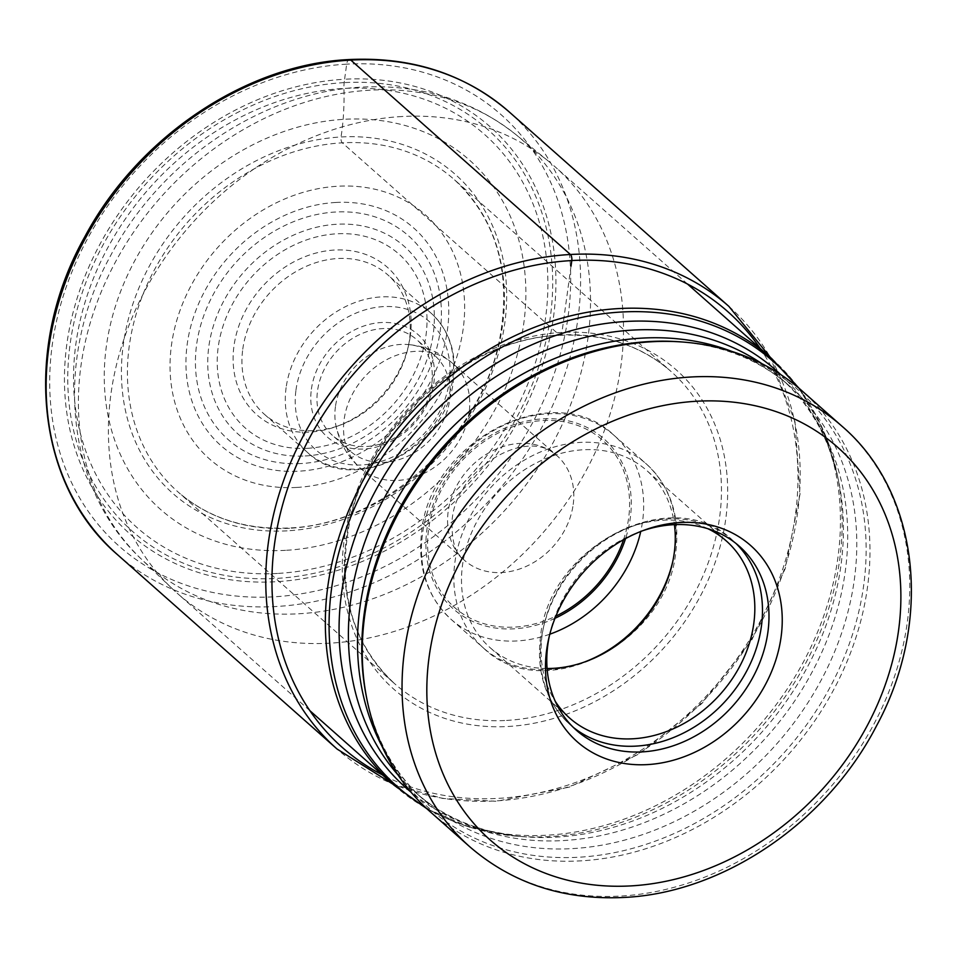<?xml version="1.0" encoding="UTF-8"?>
<svg xmlns="http://www.w3.org/2000/svg" width="957" height="957" viewBox="0 0 957 957"><rect width="100%" height="100%" fill="white"/><g stroke="black" fill="none" stroke-linecap="round" stroke-linejoin="round"><path stroke-width="0.72" stroke-dasharray="4.79 3.59" d="M571.03 266.142L561.95 332.438A4.653 2.058 86.8 0 1 559.367 334.974L342.319 142.832A4.378 1.938 86.8 0 1 341.027 136.971A127.293 56.379 -93.2 0 0 343.922 88.451A18.183 8.051 86.8 0 1 344.185 82.625L344.604 79.24A271.824 223.208 -48.5 0 1 553.517 316.946A271.824 223.208 -48.5 0 1 275.772 581.748A271.824 223.208 -48.5 0 1 66.858 344.042A271.824 223.208 -48.5 0 1 344.604 79.24L346.673 64.155A7.453 3.302 86.8 0 1 350.8 60.088M410.278 336.146A98.475 80.855 -48.5 0 1 408.759 344.532A98.475 80.855 -48.5 0 1 336.086 426.631A98.475 80.855 -48.5 0 1 233.975 345.967A98.475 80.855 -48.5 0 1 334.591 250.04A98.475 80.855 -48.5 0 1 410.278 336.146M296.718 487.436A162.929 133.789 131.5 0 0 463.2 328.706A162.929 133.789 131.5 0 0 337.977 186.232A162.929 133.789 131.5 0 0 171.494 344.951A162.929 133.789 131.5 0 0 296.718 487.436M402.024 116.527A284.875 233.927 131.5 0 0 139.65 301.06A284.875 233.927 131.5 0 0 171.59 588.065A284.875 233.927 131.5 0 0 177.129 593.161A284.875 233.927 131.5 0 0 329.878 643.188A284.875 233.927 131.5 0 0 594.201 454.587A284.875 233.927 131.5 0 0 554.785 166.542A284.875 233.927 131.5 0 0 549.043 161.673A284.875 233.927 131.5 0 0 402.024 116.527M429.992 811.56A280.796 230.577 131.5 0 0 580.564 860.869A280.796 230.577 131.5 0 0 841.095 674.972A280.796 230.577 131.5 0 0 802.241 391.054M642.853 530.68A122.891 100.904 131.5 0 0 640.472 531.494A122.891 100.904 131.5 0 0 549.773 633.953A122.891 100.904 131.5 0 0 549.246 636.417M707.941 528.743A118.237 97.088 131.5 0 0 542.105 635.376A118.237 97.088 131.5 0 0 555.227 701.254M547.093 668.488A118.237 97.088 -48.5 0 1 490.008 647.578A118.237 97.088 -48.5 0 1 462.542 564.941A118.237 97.088 -48.5 0 1 536.41 462.901A118.237 97.088 -48.5 0 1 646.741 470.521A118.237 97.088 -48.5 0 1 674.434 524.651M335.452 406.569A63.772 52.36 131.5 0 0 335.716 424.453A63.772 52.36 131.5 0 0 350.274 451.142A63.772 52.36 131.5 0 0 409.775 455.245A63.772 52.36 131.5 0 0 449.623 400.205A63.772 52.36 131.5 0 0 434.813 355.645A63.772 52.36 131.5 0 0 406.569 344.436A63.772 52.36 131.5 0 0 335.452 406.569M431.727 384.367A63.772 52.36 -48.5 0 1 391.88 439.407A63.772 52.36 -48.5 0 1 332.366 435.291A63.772 52.36 -48.5 0 1 317.545 390.719A63.772 52.36 -48.5 0 1 357.392 335.68A63.772 52.36 -48.5 0 1 416.905 339.795A63.772 52.36 -48.5 0 1 431.727 384.367M311.396 389.188A68.425 56.188 -48.5 0 1 381.317 322.533A68.425 56.188 -48.5 0 1 433.904 382.369A68.425 56.188 -48.5 0 1 363.983 449.024A68.425 56.188 -48.5 0 1 311.396 389.188M242.767 349.221A93.092 76.44 -48.5 0 1 300.929 268.869A93.092 76.44 -48.5 0 1 387.812 274.874A93.092 76.44 -48.5 0 1 409.44 339.938A93.092 76.44 -48.5 0 1 408.005 347.858A93.092 76.44 -48.5 0 1 339.292 425.47A93.092 76.44 -48.5 0 1 264.395 414.285A93.092 76.44 -48.5 0 1 242.767 349.221M346.673 64.155A288.129 236.594 131.5 0 0 52.264 344.855A288.129 236.594 131.5 0 0 273.702 596.821A288.129 236.594 131.5 0 0 568.123 316.133A288.129 236.594 131.5 0 0 346.673 64.155M117.448 554.629A295.581 242.719 131.5 0 0 275.951 606.523A295.581 242.719 131.5 0 0 550.191 410.852A295.581 242.719 131.5 0 0 509.291 111.993M728.887 306.384A295.581 242.719 -48.5 0 1 769.787 605.255A295.581 242.719 -48.5 0 1 495.547 800.925A295.581 242.719 -48.5 0 1 337.055 749.02M760.061 348.264A290.928 238.891 -48.5 0 1 754.415 631.716A290.928 238.891 -48.5 0 1 498.118 798.377A290.928 238.891 -48.5 0 1 382.405 774.883M561.95 332.438A213.16 175.035 131.5 0 0 344.149 540.095A213.16 175.035 131.5 0 0 507.976 726.495A213.16 175.035 131.5 0 0 725.777 518.838A213.16 175.035 131.5 0 0 561.95 332.438M506.576 720.43A208.506 171.207 131.5 0 0 700.022 582.406A208.506 171.207 131.5 0 0 671.168 371.591A208.506 171.207 131.5 0 0 559.367 334.974A208.506 171.207 131.5 0 0 365.921 473.009A208.506 171.207 131.5 0 0 394.774 683.824A208.506 171.207 131.5 0 0 506.576 720.43M289.516 528.288A208.506 171.207 -48.5 0 1 177.715 491.683A208.506 171.207 -48.5 0 1 148.861 280.868A208.506 171.207 -48.5 0 1 342.319 142.832A208.506 171.207 -48.5 0 1 454.12 179.449A208.506 171.207 -48.5 0 1 482.974 390.265A208.506 171.207 -48.5 0 1 289.516 528.288M287.076 530.848A213.052 174.952 -48.5 0 1 123.321 344.532A213.052 174.952 -48.5 0 1 341.027 136.971A213.052 174.952 131.5 0 1 504.782 323.287A213.052 174.952 131.5 0 1 287.076 530.848M277.494 573.446A262.35 215.421 -48.5 0 1 75.866 344.03A262.35 215.421 -48.5 0 1 343.922 88.451A262.35 215.421 131.5 0 1 545.562 317.88A262.35 215.421 131.5 0 1 277.494 573.446M344.185 82.625A268.187 220.23 131.5 0 0 70.148 343.886A268.187 220.23 131.5 0 0 276.274 578.423A268.187 220.23 131.5 0 0 550.311 317.162A268.187 220.23 131.5 0 0 344.185 82.625M307.436 448.307A116.036 95.281 131.5 0 0 307.556 448.307A116.036 95.281 131.5 0 0 426.009 335.213A116.036 95.281 131.5 0 0 336.816 233.795A116.036 95.281 -48.5 0 0 336.697 233.807A116.036 95.281 131.5 0 0 218.244 346.901A116.036 95.281 131.5 0 0 307.436 448.307M305.187 455.975A125.343 102.925 131.5 0 0 305.319 455.963A125.343 102.925 131.5 0 0 433.27 333.802A125.343 102.925 131.5 0 0 336.924 224.249A125.343 102.925 131.5 0 0 336.804 224.261A125.343 102.925 131.5 0 0 208.841 346.422A125.343 102.925 131.5 0 0 305.187 455.975M301 463.547A136.05 111.718 -48.5 0 1 196.64 344.46A136.05 111.718 -48.5 0 1 335.644 212.011A136.05 111.718 -48.5 0 1 335.835 211.999A136.05 111.718 -48.5 0 1 440.196 331.086A136.05 111.718 -48.5 0 1 301.192 463.535A136.05 111.718 -48.5 0 1 301 463.547M335.751 202.465A145.368 119.362 -48.5 0 1 447.481 329.579A145.368 119.362 -48.5 0 1 298.943 471.191A145.368 119.362 -48.5 0 1 187.225 344.077A145.368 119.362 -48.5 0 1 335.751 202.465M285.545 550.335A233.173 191.472 -48.5 0 1 106.335 346.434A233.173 191.472 -48.5 0 1 344.592 119.278A233.173 191.472 -48.5 0 1 523.802 323.191A233.173 191.472 -48.5 0 1 285.545 550.335M298.596 613.784A283.236 232.575 131.5 0 0 563.266 422.228A283.236 232.575 131.5 0 0 516.493 135.057A283.236 232.575 131.5 0 0 370.323 90.173A283.236 232.575 131.5 0 0 109.469 273.63A283.236 232.575 131.5 0 0 141.217 558.984A283.236 232.575 131.5 0 0 298.596 613.784M771.713 358.588A284.875 233.927 -48.5 0 1 811.141 646.633A284.875 233.927 -48.5 0 1 546.818 835.222A284.875 233.927 -48.5 0 1 546.698 835.222A284.875 233.927 -48.5 0 1 394.057 785.207M425.159 807.134A283.762 233.006 131.5 0 0 516.744 836.191A283.762 233.006 131.5 0 0 549.557 836.597A283.762 233.006 131.5 0 0 549.677 836.585A283.762 233.006 131.5 0 0 837.208 474.182A283.762 233.006 131.5 0 0 797.253 386.795M780.661 374.546A278.954 229.058 -48.5 0 1 838.583 480.869A278.954 229.058 -48.5 0 1 555.933 837.148A278.954 229.058 -48.5 0 1 523.551 836.741A278.954 229.058 -48.5 0 1 410.984 792.133M397.956 774.895A276.142 226.761 131.5 0 0 415.015 792.085A276.142 226.761 131.5 0 0 563.087 840.569A276.142 226.761 131.5 0 0 819.3 657.77A276.142 226.761 131.5 0 0 781.091 378.553A276.142 226.761 131.5 0 0 761.951 363.708M731.902 351.434A276.142 226.761 -48.5 0 1 790.183 386.592A276.142 226.761 -48.5 0 1 828.391 665.809A276.142 226.761 -48.5 0 1 572.178 848.62A276.142 226.761 -48.5 0 1 424.107 800.136A276.142 226.761 -48.5 0 1 382.142 746.544M426.954 808.809L469.815 827.303L516.744 836.191L523.551 836.741C480.534 832.841 444.347 817.96 415.015 792.085L424.107 800.136C394.87 774.153 375.706 740.048 366.615 697.82A278.954 229.058 131.5 0 0 578.626 857.233A278.954 229.058 131.5 0 0 860.81 602.42A278.954 229.058 131.5 0 0 681.647 341.936C724.664 345.836 760.851 360.729 790.183 386.592L781.091 378.553C810.328 404.536 829.492 438.641 838.583 480.869L837.208 474.182L822.685 428.664L799.143 388.375M842.028 426.272A280.796 230.577 -48.5 0 1 880.883 710.19A280.796 230.577 -48.5 0 1 620.339 896.087A280.796 230.577 -48.5 0 1 620.16 896.087A280.796 230.577 -48.5 0 1 469.779 846.778M573.267 727.332A122.891 100.904 -48.5 0 1 569.941 724.545A122.891 100.904 -48.5 0 1 541.387 638.654A122.891 100.904 -48.5 0 1 618.162 532.594A122.891 100.904 -48.5 0 1 732.847 540.514A122.891 100.904 -48.5 0 1 736.017 543.48M672.711 561.795A122.891 100.904 131.5 0 0 674.936 549.868A122.891 100.904 131.5 0 0 646.382 463.989A122.891 100.904 131.5 0 0 531.709 456.058A122.891 100.904 131.5 0 0 454.922 562.118A122.891 100.904 131.5 0 0 483.476 648.009A122.891 100.904 131.5 0 0 583.758 662.28M549.808 634.204A122.891 100.904 -48.5 0 1 451.118 619.37A122.891 100.904 -48.5 0 1 422.563 533.48A122.891 100.904 -48.5 0 1 499.351 427.42A122.891 100.904 -48.5 0 1 614.023 435.339A122.891 100.904 -48.5 0 1 642.578 521.23A122.891 100.904 -48.5 0 1 640.723 531.506M555.024 618.282A113.572 93.26 -48.5 0 1 426.918 529.496A113.572 93.26 -48.5 0 1 542.978 418.843A113.572 93.26 -48.5 0 1 630.268 518.168A113.572 93.26 -48.5 0 1 625.555 538.6M623.521 539.724A111.718 91.74 131.5 0 0 628.605 518.263A111.718 91.74 131.5 0 0 542.739 420.566A111.718 91.74 131.5 0 0 428.592 529.4A111.718 91.74 131.5 0 0 555.885 616.129M573.195 504.506A69.825 57.336 131.5 0 0 556.974 455.699A69.825 57.336 131.5 0 0 491.814 451.202A69.825 57.336 131.5 0 0 448.187 511.469A69.825 57.336 131.5 0 0 464.408 560.264A69.825 57.336 131.5 0 0 529.568 564.762A69.825 57.336 131.5 0 0 573.195 504.506M469.145 412.395A69.825 57.336 -48.5 0 1 425.518 472.662A69.825 57.336 -48.5 0 1 360.37 468.164A69.825 57.336 -48.5 0 1 344.149 419.357A69.825 57.336 -48.5 0 1 387.776 359.102A69.825 57.336 -48.5 0 1 452.924 363.6A69.825 57.336 -48.5 0 1 469.145 412.395M295.964 390.181A85.651 70.328 -48.5 0 1 295.976 390.049A85.651 70.328 131.5 0 1 383.434 306.611A85.651 70.328 131.5 0 1 449.335 381.388A85.651 70.328 131.5 0 1 449.323 381.508A85.651 70.328 131.5 0 1 361.866 464.946A85.651 70.328 131.5 0 1 295.964 390.181M286.131 387.609A93.092 76.44 131.5 0 0 286.107 387.741A93.092 76.44 131.5 0 0 307.759 452.673A93.092 76.44 131.5 0 0 394.631 458.666A93.092 76.44 131.5 0 0 452.805 378.326A93.092 76.44 131.5 0 0 452.817 378.182A93.092 76.44 131.5 0 0 431.176 313.262A93.092 76.44 131.5 0 0 344.293 307.257A93.092 76.44 131.5 0 0 286.131 387.609M392.777 784.07L442.684 798.461L496.396 801.272L569.367 787.109L639.587 753.697L701.876 703.515L751.64 640.305L785.195 568.733L800.028 494.087L795.004 421.87L770.433 357.451M560.216 335.321C603.975 333.347 640.963 345.441 671.168 371.591L454.12 179.449C496.097 218.878 511.409 271.31 500.068 336.732C482.747 435.543 383.661 525.046 288.727 527.965C244.944 529.939 207.944 517.845 177.715 491.683L394.774 683.824C352.822 644.42 337.51 592.012 348.85 526.589C366.172 427.767 465.293 338.228 560.216 335.321M171.59 588.065L141.217 558.984C64.609 487.675 53.807 359.162 109.923 256.931C159.532 161.47 261.692 91.74 362.284 87.099C421.188 84.204 472.591 100.186 516.493 135.057L549.043 161.673M687.521 284.05L554.785 166.542M309.865 710.668L177.129 593.161M549.773 633.953L548.648 638.953M640.472 531.494L645.293 529.771M576.437 730.299L569.941 724.545C546.028 702.127 536.219 672.927 540.49 636.931C548.612 545.705 673.022 481.67 732.847 540.514L739.342 546.268M569.571 718.013L490.008 647.578M483.476 648.009C543.301 706.864 667.711 642.817 675.833 551.603C680.104 515.608 670.295 486.407 646.382 463.989L614.023 435.339C554.199 376.496 429.801 440.531 421.678 531.745C417.396 567.74 427.217 596.953 451.118 619.37L483.476 648.009M726.315 540.956L646.741 470.521M335.716 424.453C339.017 441.787 347.235 456.357 360.37 468.164L464.408 560.264C455.317 554.33 451.237 540.657 452.194 519.232C456.537 468.906 526.96 426.272 556.974 455.699L452.924 363.6C439.622 351.997 424.166 345.609 406.558 344.436M350.274 451.142L332.366 435.291M434.813 355.645L416.905 339.795M264.395 414.285L307.759 452.673C353.109 497.281 447.362 448.821 453.51 379.702C456.752 352.415 449.312 330.261 431.176 313.262L387.812 274.874M408.005 347.858L408.759 344.532M339.292 425.47L336.086 426.631"/><path stroke-width="1.44" d="M802.241 391.054A280.796 230.577 131.5 0 0 684.267 342.151A280.796 230.577 131.5 0 0 651.669 341.757A280.796 230.577 131.5 0 0 367.141 700.392A280.796 230.577 131.5 0 0 429.992 811.56L469.779 846.778A280.796 230.577 -48.5 0 1 430.925 562.86A280.796 230.577 -48.5 0 1 691.456 376.974A280.796 230.577 -48.5 0 1 691.636 376.962A280.796 230.577 -48.5 0 1 842.028 426.272L802.241 391.054M546.638 650.09A130.953 107.531 131.5 0 0 647.279 764.607A130.953 107.531 131.5 0 0 781.079 637.039A130.953 107.531 131.5 0 0 645.293 529.771A130.953 107.531 131.5 0 0 548.648 638.953A130.953 107.531 131.5 0 0 546.638 650.09M549.246 636.417A122.891 100.904 131.5 0 0 547.883 644.408A122.891 100.904 131.5 0 0 576.437 730.299A122.891 100.904 131.5 0 0 691.11 738.218A122.891 100.904 131.5 0 0 767.897 632.158A122.891 100.904 131.5 0 0 739.342 546.268A122.891 100.904 131.5 0 0 642.853 530.68M555.227 701.254A118.237 97.088 131.5 0 0 569.571 718.013A118.237 97.088 131.5 0 0 679.913 725.633A118.237 97.088 131.5 0 0 753.781 623.593A118.237 97.088 131.5 0 0 726.315 540.956A118.237 97.088 131.5 0 0 707.941 528.743M674.434 524.651A118.237 97.088 -48.5 0 1 674.218 553.158A118.237 97.088 -48.5 0 1 547.093 668.488M350.8 60.088A295.581 242.719 131.5 0 0 76.548 255.758A295.581 242.719 131.5 0 0 117.448 554.629C35.816 485.055 22.214 348.025 84.742 236.893C137.94 136.887 246.356 64.059 349.437 59.537C412.132 56.654 465.413 74.132 509.291 111.993A295.581 242.719 131.5 0 0 350.8 60.088L570.396 254.49A4.653 2.058 86.8 0 1 571.796 260.555L571.03 266.142M117.448 554.629L337.055 749.02A295.581 242.719 -48.5 0 1 296.156 450.161A295.581 242.719 -48.5 0 1 570.396 254.49A295.581 242.719 -48.5 0 1 728.887 306.384L509.291 111.993M382.405 774.883A290.928 238.891 -48.5 0 1 290.665 479.864A290.928 238.891 -48.5 0 1 571.796 260.555A290.928 238.891 -48.5 0 1 760.061 348.264M309.865 710.668L394.057 785.207A284.875 233.927 -48.5 0 1 354.64 497.15A284.875 233.927 -48.5 0 1 618.964 308.561A284.875 233.927 -48.5 0 1 619.083 308.561A284.875 233.927 -48.5 0 1 771.713 358.588L687.521 284.05M797.253 386.795A283.762 233.006 131.5 0 0 621.667 312.006A283.762 233.006 131.5 0 0 621.536 312.018A283.762 233.006 131.5 0 0 350.13 518.586A283.762 233.006 131.5 0 0 425.159 807.134M410.984 792.133A278.954 229.058 -48.5 0 1 366.22 509.423A278.954 229.058 -48.5 0 1 626.572 321.444A278.954 229.058 -48.5 0 1 780.661 374.546M761.951 363.708A276.142 226.761 131.5 0 0 633.02 330.069A276.142 226.761 131.5 0 0 383.29 499.889A276.142 226.761 131.5 0 0 397.956 774.895M382.142 746.544A276.142 226.761 -48.5 0 1 405.648 485.139A276.142 226.761 -48.5 0 1 642.111 338.108A276.142 226.761 -48.5 0 1 731.902 351.434M684.267 342.151L681.647 341.936A278.954 229.058 131.5 0 0 649.265 341.541A278.954 229.058 131.5 0 0 366.615 697.82L367.141 700.392M630.663 885.919A262.182 215.289 -48.5 0 1 630.484 885.919A262.182 215.289 -48.5 0 1 429.167 656.55A262.182 215.289 -48.5 0 1 697.055 401.222A262.182 215.289 -48.5 0 1 697.222 401.21A262.182 215.289 -48.5 0 1 898.539 630.591A262.182 215.289 -48.5 0 1 630.663 885.919M736.017 543.48A122.891 100.904 -48.5 0 1 761.389 626.404A122.891 100.904 -48.5 0 1 686.887 731.28A122.891 100.904 -48.5 0 1 573.267 727.332M583.758 662.28A122.891 100.904 131.5 0 0 672.711 561.795M640.723 531.506A122.891 100.904 -48.5 0 1 549.808 634.204M625.555 538.6A113.572 93.26 -48.5 0 1 555.024 618.282M555.885 616.129A111.718 91.74 131.5 0 0 623.521 539.724M337.055 749.02L392.777 784.07M770.433 357.451L728.887 306.384M394.057 785.207L426.954 808.809M771.713 358.588L799.143 388.375M469.779 846.778C512.294 883.383 563.613 900.274 623.737 897.463C723.408 893.048 827.075 822.195 876.6 725.693C933.386 621.225 919.737 492.735 842.028 426.272"/></g></svg>
